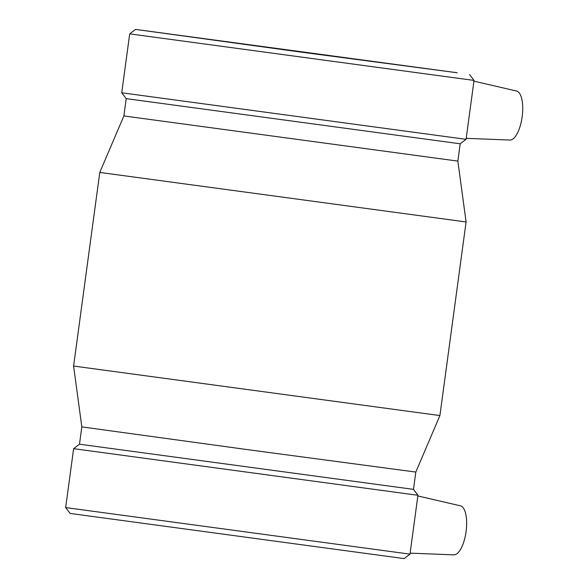 <?xml version="1.0" encoding="UTF-8"?>
<svg xmlns="http://www.w3.org/2000/svg" width="588" height="588" viewBox="0 0 588 588"><rect width="100%" height="100%" fill="white"/><g stroke="black" fill="none" stroke-linecap="round" stroke-linejoin="round"><path stroke-width="0.88" d="M466.196 138.334L509.943 140.054A24.755 9.349 -82.3 0 0 511.009 139.944A24.755 9.349 -82.3 0 0 522.342 115.366A24.755 9.349 -82.3 0 0 516.529 91.022L473.928 81.144M417.847 495.949L460.448 505.827A24.755 9.349 97.7 0 1 461.484 506.239A24.755 9.349 97.7 0 1 465.88 532.963A24.755 9.349 97.7 0 1 453.855 554.859L410.115 553.139M404.118 558.6L70.126 513.442L65.658 507.576L409.983 554.131L404.118 558.6M466.064 139.327L460.198 143.795L126.207 98.637L121.738 92.772L129.705 33.869L474.031 80.424L466.064 139.327L121.738 92.779M438.846 70.295L155.394 32.083L438.846 70.295M457.199 72.758L302.519 52.31L135.571 29.4L457.199 72.758M460.198 143.795L457.861 161.105L123.87 115.946L99.784 172.431L73.603 366.045L439.905 415.569L466.086 221.955L99.784 172.431M439.905 415.569L415.819 472.054L248.775 449.805L81.828 426.895L73.603 366.045M415.819 472.054L413.482 489.363L79.483 444.205L73.625 448.673L65.658 507.576M413.482 489.363L417.943 495.221L414.628 494.846L73.625 448.673M135.571 29.4L129.705 33.869M469.562 74.558L474.031 80.424M126.207 98.637L123.87 115.946M457.861 161.105L466.086 221.955M81.828 426.895L79.483 444.205M417.943 495.228L409.983 554.131"/></g></svg>
